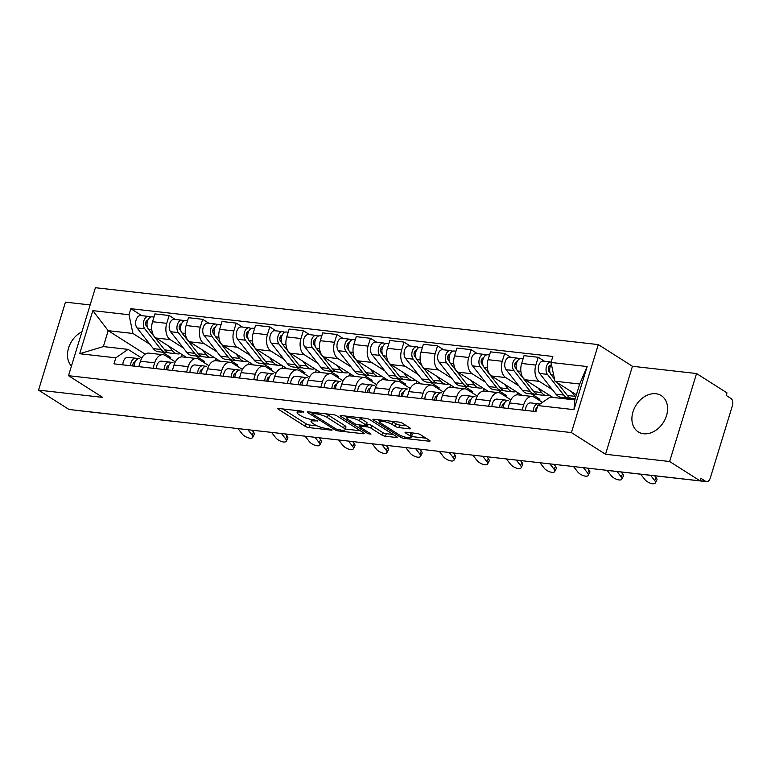 <?xml version="1.0" encoding="UTF-8"?>
<svg xmlns="http://www.w3.org/2000/svg" width="771" height="771" viewBox="0 0 771 771"><rect width="100%" height="100%" fill="white"/><g stroke="black" fill="none" stroke-linecap="round" stroke-linejoin="round"><path stroke-width="1.16" d="M303.87 411.887L301.345 411.049L278.909 408.514A2.698 0.617 -163 0 0 277.83 408.678A2.698 0.617 -163 0 0 278.302 409.228L305.345 426.411A2.698 0.617 -163 0 0 308.959 427.597L331.385 430.141L332.147 430.025L331.819 429.64L326.384 428.474A8.654 1.956 -163 0 1 314.819 424.657L312.563 423.221A8.654 1.956 -163 0 1 311.05 421.458A8.654 1.956 -163 0 1 314.51 420.937L317.845 420.764L312.409 419.597A8.654 1.956 -163 0 1 300.844 415.781L298.589 414.345A8.654 1.956 -163 0 1 297.076 412.581A8.654 1.956 -163 0 1 300.545 412.061L303.87 411.887M655.861 393.74A21.482 16.172 -57.6 0 0 634.302 408.389A21.482 16.172 -57.6 0 0 638.234 431.885A21.482 16.172 -57.6 0 0 643.631 433.755A21.482 16.172 -57.6 0 0 665.2 419.116A21.482 16.172 -57.6 0 0 661.267 395.619A21.482 16.172 -57.6 0 0 655.861 393.74M81.938 331.781A21.482 16.172 -57.6 0 0 71.452 366.08M409.526 428.821A2.698 0.617 -163 0 0 410.606 428.657A2.698 0.617 -163 0 0 410.133 428.098L402.549 423.279A2.698 0.617 -163 0 0 398.935 422.094L374.022 419.27A2.698 0.617 -163 0 0 372.942 419.434A2.698 0.617 -163 0 0 373.415 419.983L400.457 437.167A2.698 0.617 -163 0 0 404.071 438.362L428.984 441.176A2.698 0.617 -163 0 0 430.064 441.012A2.698 0.617 -163 0 0 429.592 440.463L420.426 434.642A2.698 0.617 -163 0 0 416.812 433.447L406.153 432.242A2.698 0.617 -163 0 0 405.074 432.406A2.698 0.617 -163 0 0 405.546 432.955L410.085 435.846A7.228 1.638 -163 0 1 411.357 437.321A7.228 1.638 -163 0 1 406.317 437.388A7.228 1.638 -163 0 1 398.79 434.565L380.99 423.26A7.228 1.638 -163 0 1 379.717 421.785A7.228 1.638 -163 0 1 384.758 421.708A7.228 1.638 -163 0 1 392.285 424.532L395.253 426.421A2.698 0.617 -163 0 0 398.867 427.616L409.526 428.821L409.806 427.895M571.407 432.579L605.543 454.264L669.633 461.511L700.097 480.863L69.014 409.478L38.55 390.126L102.649 397.373L68.513 375.699L571.407 432.579L598.306 344.598L95.411 287.708L68.513 375.699M336.888 415.858A2.698 0.617 -163 0 0 333.274 414.663L308.361 411.839A2.698 0.617 -163 0 0 307.282 412.003A2.698 0.617 -163 0 0 307.754 412.562L334.797 429.736A2.698 0.617 -163 0 0 338.411 430.931L363.324 433.745A2.698 0.617 -163 0 0 364.404 433.581A2.698 0.617 -163 0 0 363.931 433.032L336.888 415.858M341.187 415.559L366.109 418.374A2.698 0.617 -163 0 1 369.714 419.569L396.766 436.752A2.698 0.617 -163 0 1 397.238 437.302A2.698 0.617 -163 0 1 396.149 437.465L385.49 436.261A2.698 0.617 -163 0 1 381.876 435.066L370.909 428.098A2.698 0.617 -163 0 0 367.295 426.903L360.221 426.103A2.698 0.617 -163 0 0 359.141 426.267A2.698 0.617 -163 0 0 359.614 426.816L371.034 434.073L368.075 433.736L340.58 416.273A2.698 0.617 -163 0 1 340.107 415.723A2.698 0.617 -163 0 1 341.187 415.559M669.633 461.511L696.541 373.53L726.995 392.882L726.215 395.446L730.956 398.462A5.513 3.402 96.5 0 1 732.45 405.536L710.255 478.126A5.513 3.402 96.5 0 1 706.573 481.653L609.138 470.638A5.513 3.402 -83.5 0 1 608.656 470.522M90.149 304.94L65.448 302.145L38.55 390.126M696.541 373.53L632.442 366.283L598.306 344.598M700.097 480.863L700.878 478.299L705.629 481.316A5.513 3.402 96.5 0 0 706.573 481.653M172.444 421.178A5.513 3.402 -83.5 0 0 172.926 421.294L75.491 410.268A5.513 3.402 -83.5 0 1 74.999 410.153M153.005 368.268L154.663 362.842A12.664 7.835 -83.5 0 1 163.124 354.727L148.928 353.118A12.664 7.835 96.5 0 0 140.467 361.233L138.809 366.659M183.402 348.01L170.179 339.606A12.664 7.835 -83.5 0 1 166.738 323.338L152.542 321.729A12.664 7.835 96.5 0 0 155.973 338.006L186.457 357.358M152.542 321.729L154.932 313.903L169.128 315.512L175.354 319.464M163.124 354.727A12.664 7.835 -83.5 0 1 165.312 355.508L175.325 361.878M215.62 358.37L214.907 360.712M166.738 323.338L169.128 315.512M203.929 362.524L204.305 361.291L195.95 355.98M186.563 372.065L188.22 366.63A12.664 7.835 -83.5 0 1 196.682 358.515L182.486 356.915A12.664 7.835 96.5 0 0 174.024 365.03L172.367 370.456M208.912 323.261L202.686 319.31L188.49 317.7L186.1 325.526A12.664 7.835 96.5 0 0 189.531 341.794L220.005 361.156M196.682 358.515A12.664 7.835 -83.5 0 1 198.87 359.305L208.883 365.666M249.178 362.168L248.455 364.51M216.959 351.807L203.727 343.403A12.664 7.835 -83.5 0 1 200.296 327.135L202.686 319.31M237.487 366.321L237.863 365.088L229.498 359.778M220.111 375.863L221.769 370.427A12.664 7.835 -83.5 0 1 230.24 362.312L216.044 360.712A12.664 7.835 96.5 0 0 207.572 368.827L205.915 374.253M242.46 327.058L236.244 323.107L222.048 321.497L219.658 329.323A12.664 7.835 96.5 0 0 223.089 345.591L253.563 364.953M230.24 362.312A12.664 7.835 -83.5 0 1 232.418 363.102L242.441 369.463M282.726 365.965L282.013 368.307M250.508 355.604L237.285 347.201A12.664 7.835 -83.5 0 1 233.854 330.923L236.244 323.107M271.035 370.119L271.421 368.885L263.056 363.575M253.669 379.65L255.326 374.224A12.664 7.835 -83.5 0 1 263.788 366.109L249.592 364.5A12.664 7.835 96.5 0 0 241.13 372.615L239.473 378.05M276.018 330.846L269.792 326.894L255.596 325.295L253.206 333.12A12.664 7.835 96.5 0 0 256.647 349.388L287.12 368.75M263.788 366.109A12.664 7.835 -83.5 0 1 265.976 366.9L275.989 373.26M316.283 369.752L315.57 372.104M284.065 359.402L270.843 350.998A12.664 7.835 -83.5 0 1 267.402 334.72L269.792 326.894M304.593 373.906L304.969 372.682L296.613 367.372M287.226 383.447L288.884 378.021A12.664 7.835 -83.5 0 1 297.346 369.907L283.15 368.297A12.664 7.835 96.5 0 0 274.688 376.412L273.03 381.847M309.576 334.643L303.35 330.692L289.154 329.092L286.764 336.908A12.664 7.835 96.5 0 0 290.195 353.185L320.669 372.547M297.346 369.907A12.664 7.835 -83.5 0 1 299.534 370.697L309.547 377.058M349.841 373.55L349.118 375.891M317.623 363.189L304.391 354.795A12.664 7.835 -83.5 0 1 300.96 338.517L303.35 330.692M338.151 377.703L338.527 376.47L330.171 371.159M320.775 387.244L322.442 381.818A12.664 7.835 -83.5 0 1 330.904 373.704L316.708 372.094A12.664 7.835 96.5 0 0 308.246 380.209L306.579 385.635M343.124 338.44L336.908 334.489L322.712 332.889L320.322 340.705A12.664 7.835 96.5 0 0 323.753 356.983L354.226 376.344M330.904 373.704A12.664 7.835 -83.5 0 1 333.082 374.494L343.105 380.855M383.389 377.347L382.676 379.689M351.171 366.986L337.949 358.582A12.664 7.835 -83.5 0 1 334.518 342.314L336.908 334.489M371.709 381.5L372.085 380.267L363.719 374.957M354.332 391.042L355.99 385.616A12.664 7.835 -83.5 0 1 364.461 377.501L350.265 375.891A12.664 7.835 96.5 0 0 341.794 384.006L340.136 389.432M376.682 342.237L370.465 338.286L356.269 336.676L353.87 344.502A12.664 7.835 96.5 0 0 357.31 360.78L387.784 380.132M364.461 377.501A12.664 7.835 -83.5 0 1 366.639 378.282L376.653 384.652M416.947 381.144L416.234 383.486M384.729 370.784L371.506 362.38A12.664 7.835 -83.5 0 1 368.066 346.112L370.465 338.286M405.257 385.298L405.633 384.064L397.277 378.754M387.89 394.839L389.548 389.403A12.664 7.835 -83.5 0 1 398.009 381.288L383.813 379.689A12.664 7.835 96.5 0 0 375.352 387.803L373.694 393.229M410.239 346.034L404.014 342.083L389.818 340.474L387.428 348.299A12.664 7.835 96.5 0 0 390.858 364.567L421.332 383.929M398.009 381.288A12.664 7.835 -83.5 0 1 400.197 382.079L410.211 388.449M450.505 384.941L449.782 387.283M418.287 374.581L405.054 366.177A12.664 7.835 -83.5 0 1 401.624 349.909L404.014 342.083M438.815 389.095L439.191 387.861L430.835 382.551M421.438 398.636L423.106 393.2A12.664 7.835 -83.5 0 1 431.567 385.086L417.371 383.486A12.664 7.835 96.5 0 0 408.909 391.601L407.242 397.026M443.788 349.832L437.571 345.88L423.375 344.271L420.985 352.096A12.664 7.835 96.5 0 0 424.416 368.365L454.89 387.726M431.567 385.086A12.664 7.835 -83.5 0 1 433.745 385.876L443.768 392.237M484.053 388.738L483.34 391.08M451.835 378.378L438.612 369.974A12.664 7.835 -83.5 0 1 435.181 353.696L437.571 345.88M472.372 392.892L472.748 391.658L464.383 386.348M454.996 402.423L456.654 396.998A12.664 7.835 -83.5 0 1 465.125 388.883L450.929 387.273A12.664 7.835 96.5 0 0 442.458 395.398L440.8 400.824M477.345 353.629L471.129 349.677L456.933 348.068L454.533 355.894A12.664 7.835 96.5 0 0 457.974 372.162L488.448 391.523M465.125 388.883A12.664 7.835 -83.5 0 1 467.303 389.673L477.326 396.034M517.611 392.526L516.898 394.877M485.393 382.175L472.17 373.771A12.664 7.835 -83.5 0 1 468.729 357.493L471.129 349.677M505.921 396.689L506.296 395.456L497.941 390.145M488.554 406.221L490.211 400.795A12.664 7.835 -83.5 0 1 498.673 392.68L484.477 391.07A12.664 7.835 96.5 0 0 476.015 399.185L474.358 404.621M510.903 357.416L504.677 353.465L490.481 351.865L488.091 359.691A12.664 7.835 96.5 0 0 491.522 375.959L522.006 395.321M498.673 392.68A12.664 7.835 -83.5 0 1 500.861 393.47L510.874 399.831M551.169 396.323L550.899 397.21M518.95 385.963L505.718 377.568A12.664 7.835 -83.5 0 1 502.287 361.291L504.677 353.465M539.478 400.477L539.854 399.243L531.498 393.933M522.102 410.018L523.769 404.592A12.664 7.835 -83.5 0 1 532.231 396.477L518.035 394.868A12.664 7.835 96.5 0 0 509.573 402.982L507.906 408.418M544.451 361.214L538.235 357.262L524.039 355.662L521.649 363.478A12.664 7.835 96.5 0 0 525.08 379.756L552.923 397.441M532.231 396.477A12.664 7.835 -83.5 0 1 534.419 397.267L542.456 402.375M552.508 389.76L539.276 381.356A12.664 7.835 -83.5 0 1 535.845 365.088L538.235 357.262M567.119 399.041L565.047 397.73M539.854 399.243L537.03 398.925M506.296 395.456L503.482 395.137M472.748 391.658L469.925 391.34M439.191 387.861L436.367 387.543M405.633 384.064L402.819 383.746M372.085 380.267L369.261 379.949M338.527 376.47L335.703 376.152M304.969 372.682L302.155 372.354M271.421 368.885L268.597 368.567M237.863 365.088L235.039 364.77M204.305 361.291L201.491 360.973M149.844 344.213L132.949 333.477L108.21 330.682L103.353 346.584L128.082 349.379L141.777 358.081M170.372 358.727L170.757 357.493L162.392 352.183M145.15 354.149L108.21 330.682L92.857 310.646L128.988 314.732L132.949 333.477M170.757 357.493L167.933 357.175M128.082 349.379L115.814 357.821L79.683 353.735L92.857 310.646M551.005 362.466L587.145 366.553L573.971 409.652L537.83 405.565L550.099 397.123L574.838 399.918L579.696 384.016L554.966 381.221L551.005 362.466L552.846 356.443L130.829 308.699L128.988 314.732M115.814 357.821L113.973 363.854L535.99 411.589L537.83 405.565M605.543 454.264L632.442 366.283M554.966 381.221L576.39 394.829M182.062 354.573L181.349 356.915M141.797 315.667L130.829 308.699M79.683 353.735L103.353 346.584M574.838 399.918L573.971 409.652M579.696 384.016L587.145 366.553M282.668 408.938L306.126 423.838A2.698 0.617 -163 0 0 309.74 425.033L317.151 425.871M345.341 429.061L360.356 430.758M312.785 413.439L312.033 413.555L312.361 413.94L336.098 429.023L341.688 430.208A8.654 1.956 -163 0 0 345.157 429.678A8.654 1.956 -163 0 0 343.635 427.915L327.415 417.603A8.654 1.956 -163 0 0 315.85 413.786L312.785 413.439L313.113 412.379M345.157 429.678L345.938 427.115A8.654 1.956 -163 0 0 344.425 425.351L343.635 427.915M325.863 413.825A8.654 1.956 -163 0 1 328.195 415.039L344.425 425.351M393.181 434.478L386.271 433.697L385.49 436.261M366.649 424.175L368.085 424.339A2.698 0.617 -163 0 1 371.689 425.534L382.657 432.502A2.698 0.617 -163 0 0 386.271 433.697M359.469 425.207L358.92 424.86M347.181 417.4L344.945 415.983M359.527 420.87A7.228 1.638 -163 0 0 352 418.036A7.228 1.638 -163 0 0 346.969 418.113A7.228 1.638 -163 0 0 348.232 419.588L354.506 423.578A2.698 0.617 -163 0 0 358.12 424.763L365.194 425.573A2.698 0.617 -163 0 0 366.273 425.399A2.698 0.617 -163 0 0 365.801 424.85L359.527 420.87L360.317 418.306A7.228 1.638 -163 0 0 358.978 417.574M366.273 425.399L367.063 422.836A2.698 0.617 -163 0 0 366.582 422.286L365.801 424.85M360.317 418.306L366.582 422.286M391.841 421.284A7.228 1.638 -163 0 1 393.065 421.968L396.034 423.857A2.698 0.617 -163 0 0 399.648 425.043L406.558 425.823M411.357 437.321L412.138 434.757A7.228 1.638 -163 0 0 410.876 433.283L410.085 435.846M409.912 432.666L410.876 433.283M411.589 436.559L426.016 438.188M377.78 419.694L379.939 421.072M180.481 353.571A16.528 10.216 -83.5 0 1 177.561 353.899L169.822 353.022A16.528 10.216 -83.5 0 1 164.724 349.918L148.427 329.217A6.881 4.26 -83.5 0 1 147.473 321.324A6.881 4.26 -83.5 0 1 152.099 316.833L153.978 317.045M177.561 353.899A16.528 10.216 -83.5 0 1 172.463 350.795L168.81 346.16M147.088 323.261L145.748 322.403M147.502 327.482L146.278 325.921A3.306 2.043 -83.5 0 1 145.806 322.172A3.306 2.043 -83.5 0 1 147.984 319.975M168.02 352.549A16.528 10.216 -83.5 0 1 166.17 352.607A16.528 10.216 -83.5 0 1 161.062 349.504L144.765 328.803A6.881 4.26 -83.5 0 1 143.811 320.909A6.881 4.26 -83.5 0 1 148.437 316.418A6.881 4.26 -83.5 0 1 149.622 316.852L150.846 316.987M166.17 352.607L158.421 351.74A16.528 10.216 -83.5 0 1 153.323 348.627L137.026 327.935A6.881 4.26 -83.5 0 1 136.072 320.042A6.881 4.26 -83.5 0 1 140.698 315.541L148.437 316.418M149.256 318.066L149.622 316.852M237.988 428.589L242.142 433.909A6.332 2.66 -152.2 0 0 247.983 437.745A6.332 2.66 -152.2 0 0 252.695 437.427A6.332 2.66 -152.2 0 0 252.04 435.037L253.553 432.155A6.332 2.66 27.8 0 1 254.208 434.545L252.695 437.427M135.195 361.782A3.306 2.043 96.5 0 0 132.853 365.984M134.385 361.985L135.06 362.091M138.51 358.679L135.763 358.245A6.881 4.26 96.5 0 0 135.657 358.226A6.881 4.26 96.5 0 0 130.578 365.733M135.542 358.216L128.025 357.368A6.881 4.26 96.5 0 0 127.909 357.358A6.881 4.26 96.5 0 0 122.84 364.856M139.31 358.64L139.426 358.66A6.881 4.26 96.5 0 0 139.31 358.64A6.881 4.26 96.5 0 0 134.241 366.148M247.886 429.707L252.04 435.037M252.001 430.179L253.553 432.155M214.03 357.358A16.528 10.216 -83.5 0 1 211.119 357.696L203.38 356.819A16.528 10.216 -83.5 0 1 198.282 353.716L181.975 333.014A6.881 4.26 -83.5 0 1 181.021 325.121A6.881 4.26 -83.5 0 1 185.647 320.63L187.536 320.842M211.119 357.696A16.528 10.216 -83.5 0 1 206.021 354.593L202.368 349.947M180.636 327.058L179.296 326.2M181.06 331.279L179.826 329.718A3.306 2.043 -83.5 0 1 179.364 325.969A3.306 2.043 -83.5 0 1 181.542 323.772M201.578 356.347A16.528 10.216 -83.5 0 1 199.718 356.404A16.528 10.216 -83.5 0 1 194.62 353.301L178.323 332.6A6.881 4.26 -83.5 0 1 177.369 324.707A6.881 4.26 -83.5 0 1 181.995 320.216A6.881 4.26 -83.5 0 1 183.18 320.64L184.394 320.784M199.718 356.404L191.979 355.527A16.528 10.216 -83.5 0 1 186.881 352.424L170.574 331.723A6.881 4.26 -83.5 0 1 169.62 323.83A6.881 4.26 -83.5 0 1 174.246 319.339L181.995 320.216M182.804 321.864L183.18 320.64M247.587 361.156A16.528 10.216 -83.5 0 1 244.677 361.493L236.928 360.616A16.528 10.216 -83.5 0 1 231.83 357.513L215.533 336.811A6.881 4.26 -83.5 0 1 214.579 328.918A6.881 4.26 -83.5 0 1 219.205 324.427L221.084 324.639M244.677 361.493A16.528 10.216 -83.5 0 1 239.579 358.39L235.926 353.744M214.193 330.846L212.854 329.998M214.617 335.077L213.384 333.515A3.306 2.043 -83.5 0 1 212.912 329.766A3.306 2.043 -83.5 0 1 215.09 327.559M235.136 360.144A16.528 10.216 -83.5 0 1 233.276 360.202A16.528 10.216 -83.5 0 1 228.177 357.098L211.88 336.397A6.881 4.26 -83.5 0 1 210.926 328.504A6.881 4.26 -83.5 0 1 215.552 324.013A6.881 4.26 -83.5 0 1 216.738 324.437L217.952 324.572M233.276 360.202L225.527 359.325A16.528 10.216 -83.5 0 1 220.429 356.221L204.132 335.52A6.881 4.26 -83.5 0 1 203.178 327.627A6.881 4.26 -83.5 0 1 207.804 323.136L215.552 324.013M216.362 325.651L216.738 324.437M271.546 432.386L275.7 437.706A6.332 2.66 -152.2 0 0 281.54 441.532A6.332 2.66 -152.2 0 0 286.243 441.224A6.332 2.66 -152.2 0 0 285.588 438.824L287.101 435.952A6.332 2.66 27.8 0 1 287.766 438.342L286.243 441.224M168.753 365.579A3.306 2.043 96.5 0 0 166.401 369.781M167.943 365.782L168.618 365.888M172.068 362.466L169.321 362.042A6.881 4.26 96.5 0 0 169.215 362.023A6.881 4.26 96.5 0 0 164.136 369.531M169.1 362.013L161.582 361.165A6.881 4.26 96.5 0 0 161.467 361.146A6.881 4.26 96.5 0 0 156.397 368.654M172.868 362.437L172.974 362.457A6.881 4.26 96.5 0 0 172.868 362.437A6.881 4.26 96.5 0 0 167.799 369.935M281.444 433.504L285.588 438.824M285.559 433.977L287.101 435.952M305.104 436.184L309.248 441.504A6.332 2.66 -152.2 0 0 315.098 445.33A6.332 2.66 -152.2 0 0 319.801 445.012A6.332 2.66 -152.2 0 0 319.146 442.621L320.659 439.749A6.332 2.66 27.8 0 1 321.314 442.14L319.801 445.012M202.31 369.376A3.306 2.043 96.5 0 0 199.959 373.578M201.491 369.579L202.175 369.685M205.626 366.264L202.879 365.84A6.881 4.26 96.5 0 0 202.763 365.82A6.881 4.26 96.5 0 0 197.694 373.318M202.657 365.811L195.13 364.962A6.881 4.26 96.5 0 0 195.024 364.943A6.881 4.26 96.5 0 0 189.945 372.451M206.426 366.235L206.532 366.254A6.881 4.26 96.5 0 0 206.426 366.235A6.881 4.26 96.5 0 0 201.347 373.733M314.992 437.302L319.146 442.621M319.117 437.764L320.659 439.749M281.145 364.953A16.528 10.216 -83.5 0 1 278.235 365.29L270.486 364.413A16.528 10.216 -83.5 0 1 265.388 361.31L249.091 340.609A6.881 4.26 -83.5 0 1 248.137 332.715A6.881 4.26 -83.5 0 1 252.763 328.215L254.642 328.436M278.235 365.29A16.528 10.216 -83.5 0 1 273.127 362.177L269.474 357.542M247.751 334.643L246.412 333.795M248.166 338.874L246.942 337.312A3.306 2.043 -83.5 0 1 246.469 333.564A3.306 2.043 -83.5 0 1 248.648 331.357M268.684 363.941A16.528 10.216 -83.5 0 1 266.833 363.999A16.528 10.216 -83.5 0 1 261.735 360.895L245.429 340.194A6.881 4.26 -83.5 0 1 244.474 332.301A6.881 4.26 -83.5 0 1 249.1 327.81A6.881 4.26 -83.5 0 1 250.286 328.234L251.51 328.369M266.833 363.999L259.085 363.122A16.528 10.216 -83.5 0 1 253.987 360.018L237.69 339.317A6.881 4.26 -83.5 0 1 236.736 331.424A6.881 4.26 -83.5 0 1 241.362 326.933L249.1 327.81M249.92 329.448L250.286 328.234M314.703 368.75A16.528 10.216 -83.5 0 1 311.783 369.087L304.044 368.21A16.528 10.216 -83.5 0 1 298.946 365.097L282.639 344.406A6.881 4.26 -83.5 0 1 281.685 336.513A6.881 4.26 -83.5 0 1 286.311 332.012L288.2 332.224M311.783 369.087A16.528 10.216 -83.5 0 1 306.685 365.974L303.032 361.339M281.309 338.44L279.96 337.592M281.723 342.671L280.49 341.11A3.306 2.043 -83.5 0 1 280.027 337.361A3.306 2.043 -83.5 0 1 282.205 335.154M302.242 367.728A16.528 10.216 -83.5 0 1 300.382 367.796A16.528 10.216 -83.5 0 1 295.283 364.693L278.986 343.991A6.881 4.26 -83.5 0 1 278.032 336.098A6.881 4.26 -83.5 0 1 282.658 331.597A6.881 4.26 -83.5 0 1 283.844 332.031L285.058 332.166M300.382 367.796L292.643 366.919A16.528 10.216 -83.5 0 1 287.544 363.816L271.238 343.114A6.881 4.26 -83.5 0 1 270.293 335.221A6.881 4.26 -83.5 0 1 274.919 330.73L282.658 331.597M283.477 333.245L283.844 332.031M348.251 372.547A16.528 10.216 -83.5 0 1 345.341 372.875L337.592 372.007A16.528 10.216 -83.5 0 1 332.494 368.895L316.197 348.203A6.881 4.26 -83.5 0 1 315.243 340.31A6.881 4.26 -83.5 0 1 319.869 335.809L321.748 336.021M345.341 372.875A16.528 10.216 -83.5 0 1 340.242 369.772L336.59 365.136M314.857 342.237L313.518 341.389M315.281 346.468L314.048 344.897A3.306 2.043 -83.5 0 1 313.575 341.158A3.306 2.043 -83.5 0 1 315.753 338.951M335.799 371.526A16.528 10.216 -83.5 0 1 333.939 371.593A16.528 10.216 -83.5 0 1 328.841 368.48L312.544 347.788A6.881 4.26 -83.5 0 1 311.59 339.895A6.881 4.26 -83.5 0 1 316.216 335.395A6.881 4.26 -83.5 0 1 317.401 335.828L318.616 335.963M333.939 371.593L326.2 370.716A16.528 10.216 -83.5 0 1 321.093 367.603L304.796 346.911A6.881 4.26 -83.5 0 1 303.841 339.018A6.881 4.26 -83.5 0 1 308.467 334.518L316.216 335.395M317.026 337.043L317.401 335.828M338.652 439.981L342.806 445.301A6.332 2.66 -152.2 0 0 348.656 449.127A6.332 2.66 -152.2 0 0 353.359 448.809A6.332 2.66 -152.2 0 0 352.704 446.419L354.217 443.547A6.332 2.66 27.8 0 1 354.872 445.937L353.359 448.809M235.868 373.174A3.306 2.043 96.5 0 0 233.517 377.376M235.049 373.376L235.724 373.482M239.174 370.061L236.427 369.637A6.881 4.26 96.5 0 0 236.321 369.617A6.881 4.26 96.5 0 0 231.252 377.115M236.205 369.608L228.688 368.76A6.881 4.26 96.5 0 0 228.573 368.74A6.881 4.26 96.5 0 0 223.503 376.238M239.974 370.032L240.089 370.041A6.881 4.26 96.5 0 0 239.974 370.032A6.881 4.26 96.5 0 0 234.904 377.53M348.55 441.099L352.704 446.419M352.665 441.561L354.217 443.547M372.21 443.778L376.364 449.098A6.332 2.66 -152.2 0 0 382.204 452.924A6.332 2.66 -152.2 0 0 386.917 452.606A6.332 2.66 -152.2 0 0 386.252 450.216L387.765 447.344A6.332 2.66 27.8 0 1 388.43 449.734L386.917 452.606M269.416 376.961A3.306 2.043 96.5 0 0 267.065 381.173M268.607 377.164L269.281 377.27M272.732 373.858L269.985 373.424A6.881 4.26 96.5 0 0 269.879 373.415A6.881 4.26 96.5 0 0 264.8 380.913M269.763 373.405L262.246 372.547A6.881 4.26 96.5 0 0 262.13 372.538A6.881 4.26 96.5 0 0 257.061 380.036M273.532 373.829L273.647 373.839A6.881 4.26 96.5 0 0 273.532 373.829A6.881 4.26 96.5 0 0 268.462 381.327M382.108 444.896L386.252 450.216M386.223 445.359L387.765 447.344M405.768 447.565L409.912 452.895A6.332 2.66 -152.2 0 0 415.762 456.721A6.332 2.66 -152.2 0 0 420.465 456.403A6.332 2.66 -152.2 0 0 419.81 454.013L421.323 451.131A6.332 2.66 27.8 0 1 421.978 453.531L420.465 456.403M302.974 380.758A3.306 2.043 96.5 0 0 300.623 384.97M302.155 380.961L302.839 381.067M306.289 377.655L303.543 377.221A6.881 4.26 96.5 0 0 303.427 377.212A6.881 4.26 96.5 0 0 298.358 384.71M303.321 377.202L295.794 376.344A6.881 4.26 96.5 0 0 295.688 376.335A6.881 4.26 96.5 0 0 290.609 383.833M307.089 377.626L307.195 377.636A6.881 4.26 96.5 0 0 307.089 377.626A6.881 4.26 96.5 0 0 302.01 385.124M415.656 448.693L419.81 454.013M419.781 449.156L421.323 451.131M381.809 376.344A16.528 10.216 -83.5 0 1 378.898 376.672L371.15 375.795A16.528 10.216 -83.5 0 1 366.052 372.692L349.755 351.99A6.881 4.26 -83.5 0 1 348.8 344.097A6.881 4.26 -83.5 0 1 353.426 339.606L355.306 339.818M378.898 376.672A16.528 10.216 -83.5 0 1 373.79 373.569L370.138 368.933M348.415 346.034L347.075 345.177M348.829 350.256L347.605 348.694A3.306 2.043 -83.5 0 1 347.133 344.945A3.306 2.043 -83.5 0 1 349.311 342.748M369.357 375.323A16.528 10.216 -83.5 0 1 367.497 375.39A16.528 10.216 -83.5 0 1 362.399 372.277L346.092 351.586A6.881 4.26 -83.5 0 1 345.138 343.683A6.881 4.26 -83.5 0 1 349.764 339.192A6.881 4.26 -83.5 0 1 350.959 339.625L352.174 339.76M367.497 375.39L359.749 374.513A16.528 10.216 -83.5 0 1 354.65 371.4L338.353 350.709A6.881 4.26 -83.5 0 1 337.399 342.816A6.881 4.26 -83.5 0 1 342.025 338.315L349.764 339.192M350.583 340.84L350.959 339.625M439.316 451.363L443.47 456.683A6.332 2.66 -152.2 0 0 449.32 460.518A6.332 2.66 -152.2 0 0 454.023 460.2A6.332 2.66 -152.2 0 0 453.367 457.81L454.88 454.929A6.332 2.66 27.8 0 1 455.536 457.319L454.023 460.2M336.532 384.556A3.306 2.043 96.5 0 0 334.18 388.757M335.713 384.758L336.387 384.864M339.838 381.452L337.091 381.019A6.881 4.26 96.5 0 0 336.985 381.009A6.881 4.26 96.5 0 0 331.915 388.507M336.869 380.99L329.352 380.142A6.881 4.26 96.5 0 0 329.246 380.132A6.881 4.26 96.5 0 0 324.167 387.63M340.637 381.414L340.753 381.433A6.881 4.26 96.5 0 0 340.637 381.414A6.881 4.26 96.5 0 0 335.568 388.921M449.214 452.481L453.367 457.81M453.338 452.953L454.88 454.929M415.367 380.132A16.528 10.216 -83.5 0 1 412.446 380.469L404.708 379.592A16.528 10.216 -83.5 0 1 399.609 376.489L383.303 355.788A6.881 4.26 -83.5 0 1 382.358 347.894A6.881 4.26 -83.5 0 1 386.975 343.403L388.863 343.615M412.446 380.469A16.528 10.216 -83.5 0 1 407.348 377.366L403.696 372.721M381.973 349.832L380.623 348.974M382.387 354.053L381.153 352.492A3.306 2.043 -83.5 0 1 380.691 348.743A3.306 2.043 -83.5 0 1 382.869 346.545M402.905 379.12A16.528 10.216 -83.5 0 1 401.045 379.178A16.528 10.216 -83.5 0 1 395.947 376.075L379.65 355.373A6.881 4.26 -83.5 0 1 378.696 347.48A6.881 4.26 -83.5 0 1 383.322 342.989A6.881 4.26 -83.5 0 1 384.507 343.413L385.731 343.558M401.045 379.178L393.306 378.301A16.528 10.216 -83.5 0 1 388.208 375.198L371.911 354.496A6.881 4.26 -83.5 0 1 370.957 346.603A6.881 4.26 -83.5 0 1 375.583 342.112L383.322 342.989M384.141 344.637L384.507 343.413M472.874 455.16L477.027 460.48A6.332 2.66 -152.2 0 0 482.868 464.315A6.332 2.66 -152.2 0 0 487.58 463.997A6.332 2.66 -152.2 0 0 486.915 461.598L488.428 458.726A6.332 2.66 27.8 0 1 489.093 461.116L487.58 463.997M370.08 388.353A3.306 2.043 96.5 0 0 367.728 392.555M369.27 388.555L369.945 388.661M373.395 385.24L370.649 384.816A6.881 4.26 96.5 0 0 370.543 384.796A6.881 4.26 96.5 0 0 365.464 392.304M370.427 384.787L362.91 383.939A6.881 4.26 96.5 0 0 362.794 383.919A6.881 4.26 96.5 0 0 357.725 391.427M374.195 385.211L374.311 385.23A6.881 4.26 96.5 0 0 374.195 385.211A6.881 4.26 96.5 0 0 369.126 392.718M482.771 456.278L486.915 461.598M486.887 456.75L488.428 458.726M448.915 383.929A16.528 10.216 -83.5 0 1 446.004 384.266L438.256 383.389A16.528 10.216 -83.5 0 1 433.157 380.286L416.86 359.585A6.881 4.26 -83.5 0 1 415.906 351.692A6.881 4.26 -83.5 0 1 420.532 347.201L422.412 347.413M446.004 384.266A16.528 10.216 -83.5 0 1 440.906 381.163L437.253 376.518M415.521 353.629L414.181 352.771M415.945 357.85L414.711 356.289A3.306 2.043 -83.5 0 1 414.239 352.54A3.306 2.043 -83.5 0 1 416.417 350.333M436.463 382.917A16.528 10.216 -83.5 0 1 434.603 382.975A16.528 10.216 -83.5 0 1 429.505 379.872L413.208 359.17A6.881 4.26 -83.5 0 1 412.254 351.277A6.881 4.26 -83.5 0 1 416.88 346.786A6.881 4.26 -83.5 0 1 418.065 347.21L419.279 347.355M434.603 382.975L426.864 382.098A16.528 10.216 -83.5 0 1 421.766 378.995L405.459 358.293A6.881 4.26 -83.5 0 1 404.505 350.4A6.881 4.26 -83.5 0 1 409.131 345.909L416.88 346.786M417.689 348.434L418.065 347.21M506.431 458.957L510.575 464.277A6.332 2.66 -152.2 0 0 516.425 468.103A6.332 2.66 -152.2 0 0 521.129 467.785A6.332 2.66 -152.2 0 0 520.473 465.395L521.986 462.523A6.332 2.66 27.8 0 1 522.642 464.913L521.129 467.785M403.638 392.15A3.306 2.043 96.5 0 0 401.286 396.352M402.819 392.352L403.503 392.458M406.953 389.037L404.206 388.613A6.881 4.26 96.5 0 0 404.091 388.594A6.881 4.26 96.5 0 0 399.021 396.092M403.985 388.584L396.458 387.736A6.881 4.26 96.5 0 0 396.352 387.717A6.881 4.26 96.5 0 0 391.282 395.224M407.753 389.008L407.859 389.027A6.881 4.26 96.5 0 0 407.753 389.008A6.881 4.26 96.5 0 0 402.674 396.506M516.319 460.075L520.473 465.395M520.444 460.538L521.986 462.523M482.473 387.726A16.528 10.216 -83.5 0 1 479.562 388.064L471.813 387.187A16.528 10.216 -83.5 0 1 466.715 384.083L450.418 363.382A6.881 4.26 -83.5 0 1 449.464 355.489A6.881 4.26 -83.5 0 1 454.09 350.998L455.969 351.21M479.562 388.064A16.528 10.216 -83.5 0 1 474.464 384.96L470.802 380.315M449.079 357.416L447.739 356.568M449.493 361.647L448.269 360.086A3.306 2.043 -83.5 0 1 447.797 356.337A3.306 2.043 -83.5 0 1 449.975 354.13M470.021 386.714A16.528 10.216 -83.5 0 1 468.161 386.772A16.528 10.216 -83.5 0 1 463.063 383.669L446.756 362.968A6.881 4.26 -83.5 0 1 445.802 355.074A6.881 4.26 -83.5 0 1 450.428 350.583A6.881 4.26 -83.5 0 1 451.623 351.007L452.837 351.142M468.161 386.772L460.412 385.895A16.528 10.216 -83.5 0 1 455.314 382.792L439.017 362.091A6.881 4.26 -83.5 0 1 438.063 354.197A6.881 4.26 -83.5 0 1 442.689 349.706L450.428 350.583M451.247 352.222L451.623 351.007M539.979 462.754L544.133 468.074A6.332 2.66 -152.2 0 0 549.983 471.9A6.332 2.66 -152.2 0 0 554.686 471.582A6.332 2.66 -152.2 0 0 554.031 469.192L555.544 466.32A6.332 2.66 27.8 0 1 556.199 468.71L554.686 471.582M437.196 395.947A3.306 2.043 96.5 0 0 434.844 400.149M436.376 396.149L437.051 396.255M440.501 392.834L437.764 392.41A6.881 4.26 96.5 0 0 437.649 392.391A6.881 4.26 96.5 0 0 432.579 399.889M437.543 392.381L430.016 391.533A6.881 4.26 96.5 0 0 429.91 391.514A6.881 4.26 96.5 0 0 424.831 399.012M441.301 392.805L441.417 392.815A6.881 4.26 96.5 0 0 441.301 392.805A6.881 4.26 96.5 0 0 436.232 400.303M549.877 463.872L554.031 469.192M554.002 464.335L555.544 466.32M516.03 391.523A16.528 10.216 -83.5 0 1 513.11 391.861L505.371 390.984A16.528 10.216 -83.5 0 1 500.273 387.871L483.966 367.179A6.881 4.26 -83.5 0 1 483.022 359.286A6.881 4.26 -83.5 0 1 487.648 354.785L489.527 354.997M513.11 391.861A16.528 10.216 -83.5 0 1 508.012 388.748L504.359 384.112M482.636 361.214L481.287 360.365M483.051 365.444L481.817 363.883A3.306 2.043 -83.5 0 1 481.355 360.134A3.306 2.043 -83.5 0 1 483.533 357.927M503.569 390.502A16.528 10.216 -83.5 0 1 501.709 390.569A16.528 10.216 -83.5 0 1 496.611 387.466L480.314 366.765A6.881 4.26 -83.5 0 1 479.36 358.872A6.881 4.26 -83.5 0 1 483.986 354.371A6.881 4.26 -83.5 0 1 485.171 354.805L486.395 354.939M501.709 390.569L493.97 389.692A16.528 10.216 -83.5 0 1 488.872 386.589L472.575 365.888A6.881 4.26 -83.5 0 1 471.621 357.995A6.881 4.26 -83.5 0 1 476.247 353.504L483.986 354.371M484.805 356.019L485.171 354.805M573.537 466.551L577.691 471.871A6.332 2.66 -152.2 0 0 583.531 475.697A6.332 2.66 -152.2 0 0 588.244 475.379A6.332 2.66 -152.2 0 0 587.579 472.989L589.102 470.117A6.332 2.66 27.8 0 1 589.757 472.507L588.244 475.379M470.744 399.735A3.306 2.043 96.5 0 0 468.392 403.946M469.934 399.937L470.609 400.043M474.059 396.631L471.312 396.198A6.881 4.26 96.5 0 0 471.206 396.188A6.881 4.26 96.5 0 0 466.127 403.686M471.091 396.178L463.573 395.33A6.881 4.26 96.5 0 0 463.458 395.311A6.881 4.26 96.5 0 0 458.388 402.809M474.859 396.602L474.975 396.612A6.881 4.26 96.5 0 0 474.859 396.602A6.881 4.26 96.5 0 0 469.79 404.1M583.435 467.669L587.579 472.989M587.55 468.132L589.102 470.117M549.578 395.321A16.528 10.216 -83.5 0 1 546.668 395.658L538.929 394.781A16.528 10.216 -83.5 0 1 533.821 391.668L517.524 370.976A6.881 4.26 -83.5 0 1 516.57 363.083A6.881 4.26 -83.5 0 1 521.196 358.582L523.075 358.794M546.668 395.658A16.528 10.216 -83.5 0 1 541.57 392.545L537.917 387.909M516.185 365.011L514.845 364.163M516.609 369.242L515.375 367.671A3.306 2.043 -83.5 0 1 514.903 363.931A3.306 2.043 -83.5 0 1 517.081 361.724M537.127 394.299A16.528 10.216 -83.5 0 1 535.267 394.366A16.528 10.216 -83.5 0 1 530.169 391.254L513.872 370.562A6.881 4.26 -83.5 0 1 512.917 362.669A6.881 4.26 -83.5 0 1 517.543 358.168A6.881 4.26 -83.5 0 1 518.729 358.602L519.943 358.737M535.267 394.366L527.528 393.489A16.528 10.216 -83.5 0 1 522.43 390.386L506.123 369.685A6.881 4.26 -83.5 0 1 505.169 361.792A6.881 4.26 -83.5 0 1 509.795 357.291L517.543 358.168M518.353 359.816L518.729 358.602M607.095 470.339L611.239 475.668A6.332 2.66 -152.2 0 0 617.089 479.495A6.332 2.66 -152.2 0 0 621.792 479.176A6.332 2.66 -152.2 0 0 621.137 476.786L622.65 473.905A6.332 2.66 27.8 0 1 623.305 476.305L621.792 479.176M504.301 403.532A3.306 2.043 96.5 0 0 501.95 407.743M503.482 403.734L504.167 403.84M507.617 400.428L504.87 399.995A6.881 4.26 96.5 0 0 504.754 399.985A6.881 4.26 96.5 0 0 499.685 407.483M504.648 399.976L497.122 399.118A6.881 4.26 96.5 0 0 497.016 399.108A6.881 4.26 96.5 0 0 491.946 406.606M508.417 400.4L508.523 400.409A6.881 4.26 96.5 0 0 508.417 400.4A6.881 4.26 96.5 0 0 503.338 407.898M617.041 471.524L621.137 476.786M621.156 471.997L622.65 473.905M575.156 398.877L572.477 398.568A16.528 10.216 -83.5 0 1 567.379 395.465L557.356 382.734M575.715 397.036A16.528 10.216 -83.5 0 1 575.127 396.342L571.475 391.707M554.522 379.139L551.082 374.773A6.881 4.26 -83.5 0 1 551.381 364.249M549.742 368.808L548.403 367.95M550.166 373.029L548.933 371.468A3.306 2.043 -83.5 0 1 548.46 367.719A3.306 2.043 -83.5 0 1 550.639 365.521M570.685 398.096A16.528 10.216 -83.5 0 1 568.825 398.164A16.528 10.216 -83.5 0 1 563.726 395.051L547.42 374.359A6.881 4.26 -83.5 0 1 546.475 366.466A6.881 4.26 -83.5 0 1 551.101 361.965A6.881 4.26 -83.5 0 1 551.159 361.975M568.825 398.164L561.076 397.287A16.528 10.216 -83.5 0 1 555.978 394.174L539.681 373.482A6.881 4.26 -83.5 0 1 538.727 365.589A6.881 4.26 -83.5 0 1 543.353 361.088L551.101 361.965M640.701 474.204L644.797 479.466A6.332 2.66 -152.2 0 0 650.647 483.292A6.332 2.66 -152.2 0 0 655.35 482.974A6.332 2.66 -152.2 0 0 654.695 480.584L656.208 477.702A6.332 2.66 27.8 0 1 656.863 480.092L655.35 482.974M537.262 407.425A3.306 2.043 96.5 0 0 535.508 411.531M540.037 404.043L538.428 403.792A6.881 4.26 96.5 0 0 538.312 403.782A6.881 4.26 96.5 0 0 533.243 411.28M538.206 403.773L530.679 402.915A6.881 4.26 96.5 0 0 530.573 402.905A6.881 4.26 96.5 0 0 525.494 410.403M650.589 475.322L654.695 480.584M654.714 475.794L656.208 477.702M502.287 361.291L488.091 359.691M468.729 357.493L454.533 355.894M435.181 353.696L420.985 352.096M401.624 349.909L387.428 348.299M368.066 346.112L353.87 344.502M334.518 342.314L320.322 340.705M300.96 338.517L286.764 336.908M267.402 334.72L253.206 333.12M233.854 330.923L219.658 329.323M200.296 327.135L186.1 325.526M535.845 365.088L521.649 363.478M539.276 381.356L525.08 379.756M505.718 377.568L491.522 375.959M490.211 400.795L476.015 399.185M472.17 373.771L457.974 372.162M456.654 396.998L442.458 395.398M438.612 369.974L424.416 368.365M423.106 393.2L408.909 391.601M405.054 366.177L390.858 364.567M389.548 389.403L375.352 387.803M371.506 362.38L357.31 360.78M355.99 385.616L341.794 384.006M337.949 358.582L323.753 356.983M322.442 381.818L308.246 380.209M304.391 354.795L290.195 353.185M288.884 378.021L274.688 376.412M270.843 350.998L256.647 349.388M255.326 374.224L241.13 372.615M237.285 347.201L223.089 345.591M221.769 370.427L207.572 368.827M203.727 343.403L189.531 341.794M188.22 366.63L174.024 365.03M170.179 339.606L155.973 338.006M154.663 362.842L140.467 361.233M523.769 404.592L509.573 402.982M700.145 480.69L705.629 481.316M300.863 410.991L300.545 412.061M317.613 420.629L317.421 421.265M314.838 419.867L314.51 420.937M331.578 429.505L331.385 430.141M309.74 425.033L308.959 427.597M306.126 423.838L305.345 426.411M278.524 408.485L278.302 409.228M303.639 411.753L303.446 412.389M363.604 432.83L363.324 433.745M338.729 429.871L338.411 430.931M335.192 428.445L334.797 429.736M307.976 411.82L307.754 412.562M328.195 415.039L327.415 417.603M316.168 412.726L315.85 413.786M396.439 436.54L396.149 437.465M382.657 432.502L381.876 435.066M371.689 425.534L370.909 428.098M368.085 424.339L367.295 426.903M360.549 425.043L360.221 426.103M368.471 432.444L368.075 433.736M340.811 415.53L340.58 416.273M399.648 425.043L398.867 427.616M396.034 423.857L395.253 426.421M393.065 421.968L392.285 424.532M405.768 432.213L405.546 432.955M429.264 440.251L428.984 441.176M404.505 436.935L404.071 438.362M400.92 435.663L400.457 437.167M373.636 419.241L373.415 419.983M164.724 349.918L172.463 350.795M148.427 329.217L151.781 329.603M147.434 320.052L147.926 320.1M153.323 348.627L161.062 349.504M137.026 327.935L144.765 328.803M198.282 353.716L206.021 354.593M181.975 333.014L185.329 333.4M180.992 323.849L181.474 323.897M186.881 352.424L194.62 353.301M170.574 331.723L178.323 332.6M231.83 357.513L239.579 358.39M215.533 336.811L218.887 337.187M214.55 327.636L215.032 327.694M220.429 356.221L228.177 357.098M204.132 335.52L211.88 336.397M265.388 361.31L273.127 362.177M249.091 340.609L252.445 340.984M248.098 331.434L248.59 331.491M253.987 360.018L261.735 360.895M237.69 339.317L245.429 340.194M298.946 365.097L306.685 365.974M282.639 344.406L285.993 344.782M281.656 335.231L282.138 335.289M287.544 363.816L295.283 364.693M271.238 343.114L278.986 343.991M332.494 368.895L340.242 369.772M316.197 348.203L319.551 348.579M315.214 339.028L315.696 339.086M321.093 367.603L328.841 368.48M304.796 346.911L312.544 347.788M366.052 372.692L373.79 373.569M349.755 351.99L353.108 352.376M348.762 342.825L349.253 342.883M354.65 371.4L362.399 372.277M338.353 350.709L346.092 351.586M399.609 376.489L407.348 377.366M383.303 355.788L386.656 356.173M382.32 346.622L382.801 346.671M388.208 375.198L395.947 376.075M371.911 354.496L379.65 355.373M433.157 380.286L440.906 381.163M416.86 359.585L420.214 359.97M415.877 350.42L416.359 350.468M421.766 378.995L429.505 379.872M405.459 358.293L413.208 359.17M466.715 384.083L474.464 384.96M450.418 363.382L453.772 363.758M449.426 354.207L449.917 354.265M455.314 382.792L463.063 383.669M439.017 362.091L446.756 362.968M500.273 387.871L508.012 388.748M483.966 367.179L487.32 367.555M482.983 358.004L483.465 358.062M488.872 386.589L496.611 387.466M472.575 365.888L480.314 366.765M533.821 391.668L541.57 392.545M517.524 370.976L520.878 371.352M516.541 361.801L517.023 361.859M522.43 390.386L530.169 391.254M506.123 369.685L513.872 370.562M567.379 395.465L575.127 396.342M551.082 374.773L553.665 375.063M550.089 365.599L550.581 365.656M555.978 394.174L563.726 395.051M539.681 373.482L547.42 374.359M608.348 470.483A5.513 5.513 0 0 0 609.138 470.638M172.926 421.294A5.513 5.513 0 0 0 173.726 421.323M297.673 410.635L297.076 412.581M311.648 419.501L311.05 421.458M312.409 412.302L312.033 413.555M359.546 424.927L359.141 426.267M347.528 416.273L346.969 418.113M380.276 419.983L379.717 421.785M135.657 358.226L127.909 357.358M169.215 362.023L161.467 361.146M202.763 365.82L195.024 364.943M236.321 369.617L228.573 368.74M269.879 373.415L262.13 372.538M303.427 377.212L295.688 376.335M336.985 381.009L329.246 380.132M370.543 384.796L362.794 383.919M404.091 388.594L396.352 387.717M437.649 392.391L429.91 391.514M471.206 396.188L463.458 395.311M504.754 399.985L497.016 399.108M538.312 403.782L530.573 402.905"/></g></svg>
